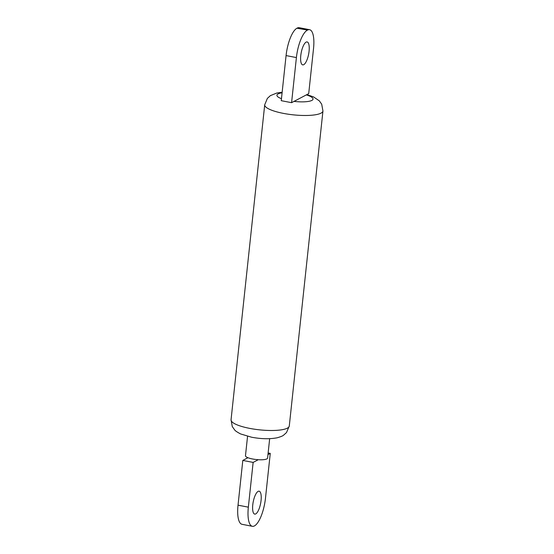 <?xml version="1.0" encoding="UTF-8"?>
<svg xmlns="http://www.w3.org/2000/svg" width="554" height="554" viewBox="0 0 554 554"><rect width="100%" height="100%" fill="white"/><g stroke="black" fill="none" stroke-linecap="round" stroke-linejoin="round"><path stroke-width="0.83" d="M261.066 500.456A11.676 3.781 -79.1 0 1 254.708 514.105A11.676 3.781 -79.1 0 1 252.769 504.832A11.676 3.781 -79.1 0 1 259.127 491.183A11.676 3.781 -79.1 0 1 261.066 500.456M309.077 51.217A11.676 3.781 -79.1 0 1 302.713 64.873A11.676 3.781 -79.1 0 1 300.774 55.601A11.676 3.781 -79.1 0 1 307.138 41.945A11.676 3.781 -79.1 0 1 309.077 51.217M269.666 438.678L267.589 458.089A11.122 2.645 -173.9 0 1 258.275 459.709A11.122 2.645 -173.9 0 1 252.582 458.989A11.122 2.645 -173.9 0 1 247.95 457.715A11.122 2.645 -173.9 0 1 245.477 455.72L247.555 436.317M267.963 454.592L270.262 453.38L265.484 498.122A24.092 7.804 100.9 0 1 254.431 525.912A24.092 7.804 100.9 0 1 252.354 526.3A24.092 7.804 100.9 0 1 248.351 507.166L253.136 462.417L258.275 459.709M268.136 452.971L270.262 453.38M252.354 526.3L242.029 524.306A24.092 7.804 -79.1 0 1 238.026 505.172L242.804 460.429L247.95 457.715M242.804 460.429L253.136 462.417M307.283 30.214A23.718 7.687 100.9 0 0 296.404 57.574L286.072 55.58L281.252 100.683L291.577 102.677L306.293 94.914L308.71 93.633L313.529 48.53A23.718 7.687 100.9 0 0 309.589 29.694A23.718 7.687 100.9 0 0 307.546 30.075L296.951 28.219L307.546 30.075M286.072 55.58A23.718 7.687 -79.1 0 1 296.951 28.219M297.214 28.081A23.718 7.687 -79.1 0 1 299.257 27.7L309.589 29.694M296.404 57.574L291.577 102.677M289.285 426.012L286.501 432.563L283.586 435.174C282.886 435.887 280.753 436.76 277.18 437.785C269.68 439.197 261.163 439.01 251.606 437.224L240.568 433.934C237.105 432.085 235.138 430.749 234.654 429.918L232.278 426.566L231.053 419.787A29.279 6.967 6.1 0 0 249.757 428.394A29.279 6.967 6.1 0 0 289.285 426.012L322.947 111.008L321.708 104.207L319.333 100.863L313.557 96.922L306.888 94.596M231.053 419.787L264.715 104.789A29.279 6.967 6.1 0 0 283.426 113.39A29.279 6.967 6.1 0 0 322.947 111.008M282.09 92.816A18.164 4.321 6.1 0 0 281.467 98.681M238.026 505.172L248.351 507.166M294.001 101.396A18.164 4.321 6.1 0 0 311.854 100.412A18.164 4.321 6.1 0 0 306.293 94.914M264.715 104.789L267.36 98.404L270.394 95.634L276.868 93.003L282.152 92.241"/></g></svg>
